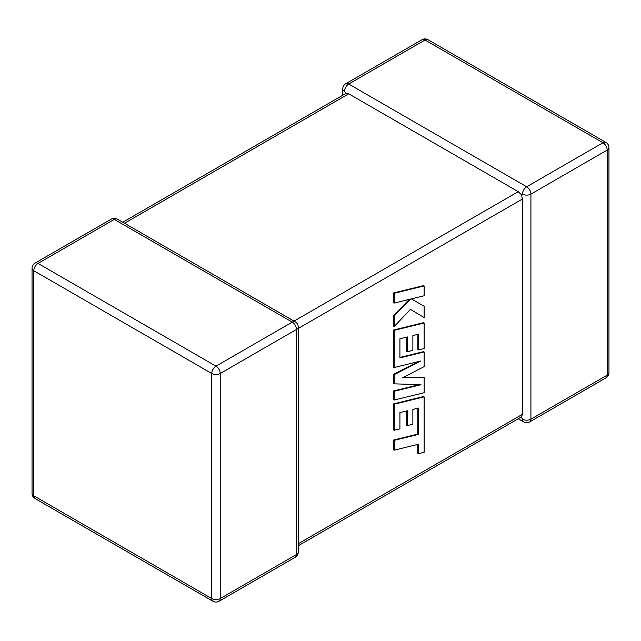 <?xml version="1.0" encoding="UTF-8"?>
<svg xmlns="http://www.w3.org/2000/svg" width="641" height="641" viewBox="0 0 641 641"><rect width="100%" height="100%" fill="white"/><g stroke="black" fill="none" stroke-linecap="round" stroke-linejoin="round"><path stroke-width="0.96" d="M522.463 194.111A5.985 3.453 -60 0 1 526.694 186.787L602.965 142.751L425.007 40.006L348.728 84.043L526.694 186.787A5.985 3.453 -120 0 1 530.924 194.111L530.924 419.174L607.195 375.137L607.195 150.074L530.924 194.111A5.985 3.453 0 0 1 522.463 194.111L521.405 194.72L522.463 198.998L298.249 328.44M342.751 95.245L342.751 88.923A5.985 3.453 180 0 0 344.505 91.367L345.924 93.41L348.728 93.81L518.232 191.667L521.405 194.72M518.232 418.757L523.697 421.914A5.985 3.453 -60 0 1 522.463 419.174L521.405 416.922L298.249 545.755M298.249 543.736L522.463 414.286L521.405 416.922M522.463 414.286L522.463 198.998M417.868 408.197L417.788 434.093L393.662 440.014L393.662 449.846L394.231 450.174L418.349 444.253L418.349 453.7L417.788 453.379L417.788 444.389M418.349 453.7L424.126 452.282L424.126 396.867L394.231 404.199L394.231 430.279L399.92 428.861L399.92 412.612L407.347 410.769L407.347 425.584L412.868 424.214L412.868 409.399L418.429 408.061L418.349 434.422L417.788 434.093M418.349 434.422L394.231 440.335L393.662 440.014M394.231 440.335L394.231 450.174M424.126 396.867L423.557 396.539L393.662 403.87L393.662 429.951L394.231 430.279M394.231 404.199L393.662 403.87M406.779 410.905L406.779 425.255L407.347 425.584M424.126 377.565L402.764 377.661L424.126 366.66L424.126 351.957L399.912 357.902L399.912 338.76L407.347 336.918L407.347 351.733L412.876 350.363L412.876 335.547L418.437 334.209L418.437 349.938L424.126 348.512L424.126 323.008L394.231 330.339L394.231 367.533L420.841 360.987L394.231 374.632L394.231 383.839L420.969 384.696L394.231 391.266L394.231 400.04L424.126 392.709L424.126 377.565L403.413 377.333M424.126 351.957L423.557 351.637L399.912 357.438M406.779 337.062L406.779 351.404L407.347 351.733M417.868 334.346L417.868 349.609L418.437 349.938M424.126 323.008L423.557 322.687L393.662 330.011L393.662 367.205L394.231 367.533M394.231 330.339L393.662 330.011M418.533 361.556L393.662 374.304L393.662 383.51L394.231 383.839M394.231 374.632L393.662 374.304M419.302 384.64L393.662 390.946L393.662 399.72L394.231 400.04M394.231 391.266L393.662 390.946M424.126 317.575L424.126 306.214L411.378 298.898L424.126 295.757L424.126 285.926L423.557 285.606L393.662 292.945L393.662 302.76L394.231 303.089L410.464 299.083L394.231 315.981L393.662 315.66L393.662 326.157L394.231 326.485L410.464 309.347L424.126 317.575L410.448 309.355M424.126 285.926L394.231 293.266L393.662 292.945M394.231 293.266L394.231 303.089M409.311 299.371L393.662 315.66M394.231 315.981L394.231 326.485M424.126 306.214L411.378 298.898M348.728 93.81L124.522 223.26M294.019 321.117L518.232 191.667M292.272 322.127L114.306 219.382L38.035 263.419L215.993 366.163L292.272 322.127A5.985 3.453 60 0 1 296.495 329.458L220.224 373.495L220.224 598.55L296.495 554.513L296.495 329.458A5.985 3.453 -0 0 0 298.249 327.014A5.985 5.985 0 0 0 295.261 321.83A5.985 3.453 -60 0 0 292.272 322.127M33.805 270.75L33.805 495.813L211.762 598.55L211.762 373.495L33.805 270.75A5.985 3.453 -60 0 1 38.035 263.419A5.985 3.453 60 0 0 35.039 263.122A5.985 5.985 0 0 0 32.05 268.307A5.985 3.453 0 0 0 33.805 270.75M211.762 373.495A5.985 3.453 0 0 0 220.224 373.495A5.985 3.453 60 0 0 215.993 366.163A5.985 3.453 -60 0 0 211.762 373.495M218.982 601.29A5.985 3.453 60 0 0 220.224 598.55A5.985 3.453 180 0 1 211.762 598.55A5.985 3.453 -60 0 0 213.004 601.29A5.985 5.985 0 0 0 218.982 601.29L295.261 557.253A5.985 5.985 0 0 0 298.249 552.077A5.985 3.453 180 0 1 296.495 554.513A5.985 3.453 60 0 1 295.261 557.253M33.805 495.813A5.985 3.453 180 0 1 32.05 493.37A5.985 5.985 0 0 0 35.039 498.546A5.985 3.453 -60 0 1 33.805 495.813M35.039 263.122L111.318 219.086A5.985 3.453 60 0 1 114.306 219.382A5.985 3.453 -60 0 1 117.303 219.086L295.261 321.83M608.95 372.693A5.985 3.453 180 0 1 607.195 375.137A5.985 3.453 -120 0 1 605.961 377.878A5.985 5.985 0 0 0 608.95 372.693L608.95 147.63A5.985 5.985 0 0 0 605.961 142.454A5.985 3.453 -60 0 0 602.965 142.751A5.985 3.453 -120 0 1 607.195 150.074A5.985 3.453 0 0 0 608.95 147.63M523.697 421.914A5.985 5.985 0 0 0 529.682 421.914A5.985 3.453 -120 0 0 530.924 419.174A5.985 3.453 180 0 1 522.463 419.174M427.996 39.71A5.985 5.985 0 0 0 422.018 39.71A5.985 3.453 -120 0 1 425.007 40.006A5.985 3.453 -60 0 1 427.996 39.71L605.961 142.454M344.505 91.367A5.985 3.453 -60 0 1 348.728 84.043A5.985 3.453 -120 0 0 345.739 83.747L422.018 39.71M418.397 423.901L417.828 423.573M32.05 268.307L32.05 493.37M35.039 498.546L213.004 601.29M298.249 552.077L298.249 327.014M117.303 219.086A5.985 5.985 0 0 0 111.318 219.086M529.682 421.914L605.961 377.878M345.739 83.747A5.985 5.985 0 0 0 342.751 88.923M345.924 93.41L122.768 222.243"/></g></svg>
